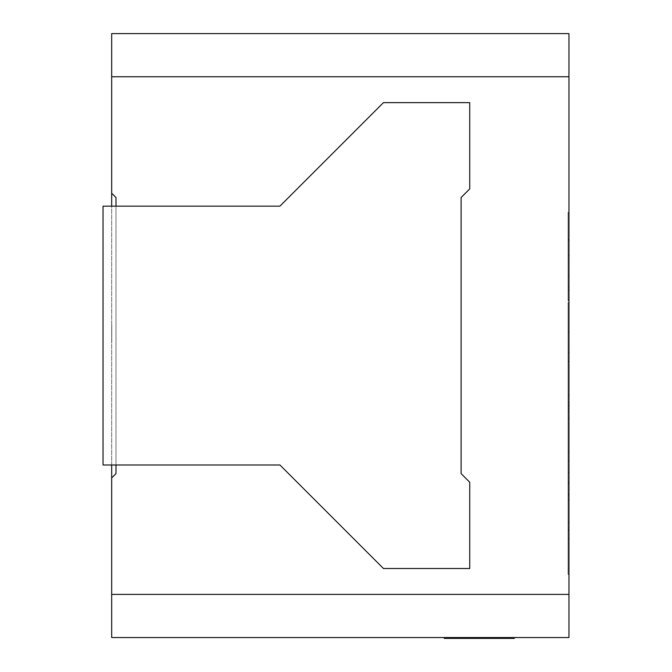 <?xml version="1.0" encoding="UTF-8"?>
<svg xmlns="http://www.w3.org/2000/svg" width="672" height="672" viewBox="0 0 672 672"><rect width="100%" height="100%" fill="white"/><g stroke="black" fill="none" stroke-linecap="round" stroke-linejoin="round"><path stroke-width="0.5" stroke-dasharray="3.36 2.52" d="M115.996 464.982L103.051 464.982L103.051 206.153L279.922 206.153L383.452 102.623L469.728 102.623L469.728 188.899L461.101 197.526L469.728 188.899L461.101 197.526L461.101 473.609L461.101 197.526L461.101 473.609L469.728 482.236L461.101 473.609L469.728 482.236L469.728 568.512L469.728 482.236L469.728 568.512L383.452 568.512L469.728 568.512L383.452 568.512L279.922 464.982L383.452 568.512L279.922 464.982L115.996 464.982L115.996 206.153L279.922 206.153L383.452 102.623L469.728 102.623L469.728 188.899L469.728 102.623L383.452 102.623L279.922 206.153L115.996 206.153L115.996 464.982L279.922 464.982L103.051 464.982L115.996 464.982L115.996 206.153L115.996 464.982L115.996 206.153L103.051 206.153L103.051 464.982L103.051 206.153L115.996 206.153M451.928 637.535L469.241 637.535L447.124 637.535L451.928 637.535L451.928 638.4L469.241 638.4L469.241 637.535L457.918 637.535L469.241 637.535L469.241 638.4L457.918 638.4L457.918 637.535L456.7 637.535L457.943 637.535L457.943 638.4L456.011 638.4L461.748 638.4L456.691 638.4L456.7 637.535L456.011 637.535L457.456 637.535L453.852 637.535L469.585 637.535L453.852 637.535L469.585 637.535L456.002 637.535L461.748 637.535L456.691 637.535L456.7 638.4L469.241 638.4L469.241 637.535L469.241 638.4L454.238 638.4L454.238 637.535M454.205 637.535L475.264 637.535L454.205 637.535L475.264 637.535L454.205 637.535L475.264 637.535L454.205 637.535L475.264 637.535L454.205 637.535L459.959 637.535L454.205 637.535L454.205 638.4L456.607 638.4L456.607 637.535L472.836 637.535L456.607 637.535L456.607 638.4L463.688 638.4L463.688 637.535L463.688 638.4L466.099 638.4L466.099 637.535L466.099 638.4L472.836 638.4L472.836 637.535L472.836 638.4L475.264 638.4L475.264 637.535L475.264 638.4L454.205 638.4L454.205 637.535L454.205 638.4L469.585 638.4L453.852 638.4L456.532 638.4L454.205 638.4L454.205 637.535L454.205 638.4L456.607 638.4L456.607 637.535L456.607 638.4L463.688 638.4L463.688 637.535L463.688 638.4L466.099 638.4L466.099 637.535L466.099 638.4L472.836 638.4L472.836 637.535L472.836 638.4L475.264 638.4L475.264 637.535L475.264 638.4L454.205 638.4L454.205 637.535L454.205 638.4L475.264 638.4L454.205 638.4L454.205 637.535L454.205 638.4L475.264 638.4L475.264 637.535L475.264 638.4L454.205 638.4L459.959 638.4L454.205 638.4L454.205 637.535M487.25 637.535L509.015 637.535L487.25 637.535L487.25 638.4L488.477 638.4L488.477 637.535M568.949 594.401L111.678 594.401L111.678 637.535L568.949 637.535L568.949 33.6L111.678 33.6L111.678 76.742L568.949 76.742M487.603 637.535L508.662 637.535L487.603 637.535L508.662 637.535L487.603 637.535L508.662 637.535L487.603 637.535L508.662 637.535L487.603 637.535L493.366 637.535L487.603 637.535L487.603 638.4L490.006 638.4L490.006 637.535L506.243 637.535L490.006 637.535L490.006 638.4L508.662 638.4L508.662 637.535L508.662 638.4L487.603 638.4L487.603 637.535L487.603 638.4L490.006 638.4L490.006 637.535L490.006 638.4L497.087 638.4L497.087 637.535L497.087 638.4L499.506 638.4L499.506 637.535L499.506 638.4L506.243 638.4L506.243 637.535L506.243 638.4L508.662 638.4L508.662 637.535L508.662 638.4L487.603 638.4L487.603 637.535L487.603 638.4L508.662 638.4L487.603 638.4L487.603 637.535L487.603 638.4L508.662 638.4L508.662 637.535L508.662 638.4L487.603 638.4L493.366 638.4L487.603 638.4L487.603 637.535M475.087 637.535L514.315 637.535L444.251 637.535L505.327 637.535L454.129 637.535L475.087 637.535L475.087 638.4L514.315 638.4M111.678 327.995L111.678 326.105M111.77 334.051L111.77 325.206L111.678 334.051M111.678 193.208L115.996 197.526L111.678 193.208L111.678 477.926L115.996 473.609L115.996 197.526L111.678 193.208L111.678 76.742M111.678 594.401L111.678 477.926L115.996 473.609L115.996 197.526L115.996 473.609L111.678 477.926M111.678 464.982L111.678 206.153M568.949 300.653L568.949 213.326L568.949 300.653L568.949 213.326L568.949 300.653L568.084 300.653L568.949 300.653L568.084 300.653L568.084 213.326L568.949 213.326L568.084 213.326L568.084 286.616L568.949 286.616L568.084 286.616L568.084 276.452L568.949 276.452L568.084 276.452L568.084 286.978L568.949 286.978L568.084 286.978L568.084 300.653L568.949 300.653M568.949 361.175L568.949 418.488L568.949 332.212L568.949 361.175L568.084 361.175L568.084 418.488L568.949 418.488L568.949 332.212L568.949 418.488L568.084 418.488L568.084 411.911L568.949 411.911M568.084 532.14L568.084 452.441L568.084 538.717L568.949 538.717L568.949 452.441L568.949 538.717L568.949 452.441L568.949 538.717L568.949 452.441L568.949 538.717L568.084 538.717L568.084 532.14L568.949 532.14M568.949 419.538L568.949 332.212L568.949 419.538L568.084 419.538L568.949 419.538M568.949 265.6L568.949 212.276L568.949 299.603L568.949 265.6L568.084 265.6L568.949 265.936M568.949 495.936L568.949 451.382L568.949 539.767L568.949 495.936L568.084 495.936L568.084 451.382L568.949 451.382M568.949 302.56L568.949 574.518L568.949 302.56L568.084 302.56L568.084 574.518L568.949 574.518L568.084 574.518L568.084 302.56L568.949 302.56M568.084 265.936L568.084 240.19L568.949 240.19M568.084 240.19L568.084 212.276L568.949 212.276M568.084 212.276L568.084 215.645L568.949 215.645M568.084 215.645L568.084 226.212L568.949 226.212M568.084 226.212L568.084 221.743L568.949 221.743M568.084 221.743L568.084 239.484L568.949 239.484M568.084 239.484L568.084 256.46L568.949 256.46M568.084 256.46L568.084 255.738L568.949 255.738M568.084 255.738L568.084 299.603L568.949 299.603L568.084 299.603L568.084 290.136L568.949 290.136L568.084 290.136L568.084 265.6M568.084 405.502L568.084 332.212L568.949 332.212L568.084 332.212L568.084 405.502L568.949 405.502M568.084 395.338L568.949 395.338M568.084 405.863L568.949 405.863M568.084 411.911L568.084 332.212L568.949 332.212L568.084 332.212L568.084 409.013L568.949 409.013L568.084 409.013L568.084 418.488L568.949 418.488L568.084 418.488L568.084 361.67L568.949 361.67L568.949 402.654L568.949 361.67L568.084 361.67L568.084 352.204L568.949 352.204L568.084 352.204L568.084 332.212L568.949 332.212L568.084 332.212L568.084 352.204L568.949 352.204L568.084 352.204L568.084 361.175M568.084 483.462L568.084 538.717L568.084 452.441L568.949 452.441L568.084 452.441L568.949 452.441L568.084 452.441L568.084 483.462L568.949 483.462M568.084 529.242L568.949 529.242L568.084 529.242M568.084 451.382L568.084 493.903L568.949 493.903M568.084 493.903L568.084 539.767L568.949 539.767M568.084 539.767L568.084 495.936M568.084 494.987L568.084 530.3L568.084 460.858L568.084 494.987L568.949 494.987L568.949 530.3L568.949 494.987M568.084 530.3L568.949 530.3M568.084 494.424L568.949 494.424M568.084 460.858L568.949 460.858M568.084 499.867L568.084 538.717L568.949 538.717L568.084 538.717L568.949 538.717L568.084 538.717L568.084 499.867L568.949 499.867M568.084 483.739L568.949 483.739M568.084 494.264L568.949 494.264L568.084 494.264M568.084 402.654L568.084 361.67L568.084 402.654L568.949 402.654M568.084 361.67L568.949 361.67L568.084 361.67M568.084 213.326L568.949 213.326L568.084 213.326L568.084 300.653L568.084 213.326M568.084 481.404L568.084 538.717L568.949 538.717L568.084 538.717L568.084 481.9L568.949 481.9L568.949 522.883L568.949 481.9L568.084 481.9L568.084 472.433L568.949 472.433L568.084 472.433L568.084 452.441L568.949 452.441L568.084 452.441L568.084 472.433L568.949 472.433L568.084 472.433L568.084 481.404L568.949 481.404M568.084 522.883L568.084 481.9L568.084 522.883L568.949 522.883M568.084 481.9L568.949 481.9L568.084 481.9M111.77 339.15L111.678 331.943L111.77 339.15M111.77 334.001L111.77 327.104L111.678 334.001M111.77 340.57L111.77 325.206L111.77 340.57M111.77 326.105L111.678 324.996M111.77 324.996L111.678 333.505M111.77 333.505L111.678 342.67M111.77 342.67L111.678 341.989M111.77 341.989L111.678 339.671M111.77 339.671L111.678 340.78M111.77 340.78L111.678 333.648M111.77 333.648L111.678 326.894M111.77 326.894L111.77 327.995M111.77 327.104L111.678 342.46L111.77 327.104M488.477 638.4L491.081 638.4L491.081 637.535M491.081 638.4L489.67 638.4L489.67 637.535M489.67 638.4L506.562 638.4L506.562 637.535M506.562 638.4L505.319 638.4L505.319 637.535M505.319 638.4L508.158 638.4L508.158 637.535M508.158 638.4L509.015 638.4L509.015 637.535M509.015 638.4L487.25 638.4M506.243 638.4L490.006 638.4L506.243 638.4L506.243 637.535L506.243 638.4M490.006 638.4L490.006 637.535L490.006 638.4M504.496 638.4L495.743 638.4L505.974 638.4L504.496 638.4L504.496 637.535L505.974 637.535L495.743 637.535L504.496 637.535L504.496 638.4M508.662 638.4L508.662 637.535L508.662 638.4M493.366 638.4L493.366 637.535L493.366 638.4M495.743 638.4L495.743 637.535L495.743 638.4M505.974 638.4L505.974 637.535L505.974 638.4M460.816 638.4L469.585 638.4L469.585 637.535L469.585 638.4L460.816 638.4L460.816 637.535M468.191 638.4L468.191 637.535M465.629 638.4L465.629 637.535M467.443 638.4L467.443 637.535L467.443 638.4M463.764 638.4L463.764 637.535M453.852 638.4L453.852 637.535L453.852 638.4M456.532 638.4L456.532 637.535L456.532 638.4M456.011 638.4L456.011 637.535L456.002 638.4M457.237 638.4L457.237 637.535M461.748 638.4L461.748 637.535M457.456 638.4L457.456 637.535M454.734 638.4L454.734 637.535M462.731 638.4L462.731 637.535M466.88 638.4L466.88 637.535M466.36 638.4L466.36 637.535M468.922 638.4L468.922 637.535M454.238 638.4L449.383 638.4L449.383 637.535M449.383 638.4L449.686 637.535M449.686 638.4L447.334 638.4L447.334 637.535M447.334 638.4L447.124 637.535M447.124 638.4L451.928 638.4M472.836 638.4L456.607 638.4L472.836 638.4L472.836 637.535L472.836 638.4M456.607 638.4L456.607 637.535L456.607 638.4M471.097 638.4L462.344 638.4L472.567 638.4L471.097 638.4L471.097 637.535L472.567 637.535L462.344 637.535L471.097 637.535L471.097 638.4M475.264 638.4L475.264 637.535L475.264 638.4M459.959 638.4L459.959 637.535L459.959 638.4M462.344 638.4L462.344 637.535L462.344 638.4M472.567 638.4L472.567 637.535L472.567 638.4M444.251 638.4L475.087 638.4M453.23 638.4L464.906 638.4L453.23 638.4L453.23 637.535L464.906 637.535L453.23 637.535M494.701 638.4L494.701 637.535M506.528 638.4L506.528 637.535M501.883 638.4L501.883 637.535M460.715 638.4L460.715 637.535M471.794 638.4L471.794 637.535M479.732 638.4L479.732 637.535M469.249 638.4L469.249 637.535M474.34 638.4L474.34 637.535M464.461 638.4L464.461 637.535M493.206 638.4L493.206 637.535M490.955 638.4L490.955 637.535M505.327 638.4L505.327 637.535M486.62 638.4L486.62 637.535L486.62 638.4M463.26 638.4L463.26 637.535L463.26 638.4M463.411 638.4L463.411 637.535M454.129 638.4L454.129 637.535L454.129 638.4M464.906 638.4L464.906 637.535M568.084 499.817L568.949 499.817M491.887 638.4L491.887 637.535M497.902 638.4L497.902 637.535M504.227 638.4L504.227 637.535M505.915 638.4L505.915 637.535M497.734 638.4L497.734 637.535M490.123 638.4L490.123 637.535M490.56 638.4L490.56 637.535M498.406 638.4L498.406 637.535M505.873 638.4L505.873 637.535M492.206 638.4L492.206 637.535M498.33 638.4L498.33 637.535M504.26 638.4L504.26 637.535M463.142 638.4L463.142 637.535M458.228 638.4L458.228 637.535M455.036 638.4L455.036 637.535L455.045 638.4M463.882 638.4L463.882 637.535M461.278 638.4L461.278 637.535M460.354 638.4L460.354 637.535M458.447 638.4L458.447 637.535M456.691 638.4L456.691 637.535M460.303 638.4L460.303 637.535M458.296 638.4L458.296 637.535M460.782 638.4L460.782 637.535M464.024 638.4L464.024 637.535M465.419 638.4L465.419 637.535M468.392 638.4L468.392 637.535M465.184 638.4L465.184 637.535M462.806 638.4L462.806 637.535M459.472 638.4L459.472 637.535M458.035 638.4L458.035 637.535M451.5 638.4L451.5 637.535M457.153 638.4L457.153 637.535M464.999 638.4L464.999 637.535M472.475 638.4L472.475 637.535M458.8 638.4L458.8 637.535M464.923 638.4L464.923 637.535M470.854 638.4L470.854 637.535M459.22 638.4L459.22 637.535M478.237 638.4L478.237 637.535M474.936 638.4L474.936 637.535M458.774 638.4L458.774 637.535M460.866 638.4L460.866 637.535"/><path stroke-width="1.01" d="M103.051 206.153L279.922 206.153L383.452 102.623L469.728 102.623L469.728 188.899L461.101 197.526L461.101 473.609L469.728 482.236L469.728 568.512L383.452 568.512L279.922 464.982L103.051 464.982L103.051 206.153M568.949 637.535L111.678 637.535L111.678 594.401L568.949 594.401L568.949 637.535M115.996 464.982L115.996 473.609L111.678 477.926L111.678 594.401M111.678 477.926L111.678 464.982M111.678 206.153L111.678 193.208L115.996 197.526L115.996 206.153M111.678 76.742L111.678 33.6L568.949 33.6L568.949 76.742L111.678 76.742L111.678 193.208M568.949 76.742L568.949 594.401M514.315 637.535L514.315 638.4L501.883 638.4M502.186 637.535L502.186 638.4L444.251 638.4L444.251 637.535M454.432 638.4L454.432 637.535M508.477 638.4L508.477 637.535M495.004 638.4L495.004 637.535M477.935 638.4L477.935 637.535M461.614 638.4L461.614 637.535"/></g></svg>
